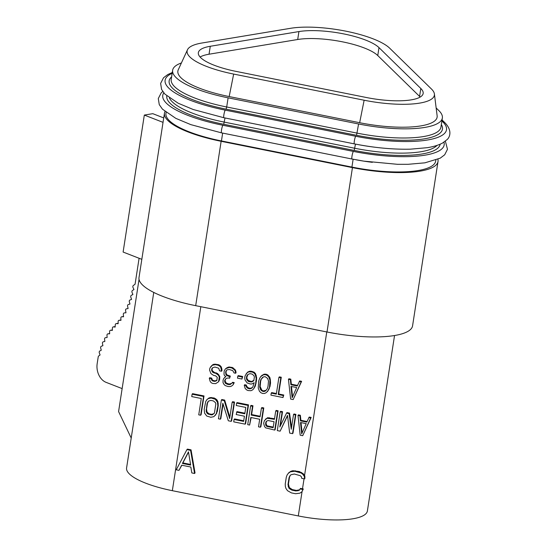 <?xml version="1.0" encoding="UTF-8"?>
<svg xmlns="http://www.w3.org/2000/svg" width="547" height="547" viewBox="0 0 547 547"><rect width="100%" height="100%" fill="white"/><g stroke="black" fill="none" stroke-linecap="round" stroke-linejoin="round"><path stroke-width="0.82" d="M200.086 57.018A47.726 12.868 -171.2 0 1 209.043 54.215L297.698 39.5A47.726 12.868 -171.2 0 1 377.765 55.548L419.583 96.416A47.726 12.868 -171.2 0 1 420.192 97.045M298.929 31.569A47.726 12.868 -171.2 0 1 378.989 47.616L420.814 88.484A47.726 12.868 -171.2 0 1 423.159 93.448A47.726 12.868 -171.2 0 1 366.408 97.516L235.935 71.363A47.726 12.868 -171.2 0 1 198.349 52.69A47.726 12.868 -171.2 0 1 210.274 46.283L298.929 31.569L297.698 39.5M364.131 100.224L233.658 74.071A59.09 15.938 -171.2 0 1 187.477 49.77A59.09 15.938 -171.2 0 1 201.884 43.022L290.539 28.307A59.09 15.938 -171.2 0 1 389.662 48.17L431.48 89.038A59.09 15.938 -171.2 0 1 434.4 93.947A59.09 15.938 -171.2 0 1 364.131 100.224L359.652 122.713L229.179 96.566A65.155 17.572 -171.2 0 1 178.267 69.777L187.477 49.77M434.4 93.947L437.135 115.8A65.155 17.572 -171.2 0 1 359.652 122.713M436.15 107.964L438.899 110.644A70.454 19.001 -171.2 0 1 442.359 117.974A70.454 19.001 -171.2 0 1 358.593 123.978L228.113 97.831A70.454 19.001 -171.2 0 1 172.633 70.269A70.454 19.001 -171.2 0 1 181.406 62.967M164.989 111.52A71.972 19.412 8.8 0 0 164.462 113.147A71.972 19.412 8.8 0 0 221.138 141.304L352.446 167.621A71.972 19.412 8.8 0 0 438.017 161.488A71.972 19.412 8.8 0 0 437.908 159.3M435.829 160.127L435.685 161.085A70.454 19.001 -171.2 0 1 351.912 167.088L221.439 140.941A70.454 19.001 -171.2 0 1 165.96 113.379L166.103 112.415M164.462 113.147L139.013 277.52A71.972 19.412 8.8 0 0 195.689 305.67L327.003 331.988A71.972 19.412 8.8 0 0 412.568 325.855L438.017 161.488M141.83 259.333L123.109 252.051L144.319 115.075L152.791 113.673L163.717 117.92M163.033 122.357L144.319 115.075M139.047 279.367L118.583 411.57L131.212 438.044M105.448 337.684L105.503 337.677A1.518 1.128 -99.4 0 0 105.448 337.684A1.518 1.128 -99.4 0 0 104.573 339.29L104.853 341.451L103.267 341.813A1.518 1.128 -99.4 0 0 102.46 343.55L102.891 345.683L101.352 346.258A1.518 1.128 -99.4 0 0 100.696 348.104L101.277 350.189L99.821 350.983A1.518 1.128 -99.4 0 0 99.328 352.938L100.067 354.948L98.713 355.967A1.518 1.128 -99.4 0 0 98.228 356.856L97.181 363.605A15.152 11.289 -99.4 0 0 106.139 382.374L122.138 388.602M105.503 337.677L107.13 337.513L106.973 335.338A1.518 1.128 -99.4 0 1 107.862 333.848A1.518 1.128 -99.4 0 1 108.005 333.834L109.653 333.834L109.598 331.66A1.518 1.128 -99.4 0 1 110.487 330.258A1.518 1.128 -99.4 0 1 110.699 330.251L112.367 330.388L112.388 328.214A1.518 1.128 -99.4 0 1 113.277 326.88A1.518 1.128 -99.4 0 1 113.544 326.88L115.13 327.106L115.267 324.932A1.518 1.128 -99.4 0 1 116.155 323.619A1.518 1.128 -99.4 0 1 116.429 323.619L118.138 323.701L118.125 321.663A1.518 1.128 -99.4 0 1 119.014 320.296A1.518 1.128 -99.4 0 1 119.253 320.289L120.969 320.323L120.839 318.231A1.518 1.128 -99.4 0 1 121.728 316.761A1.518 1.128 -99.4 0 1 121.885 316.747L123.547 316.781L123.335 314.518A1.518 1.128 -99.4 0 1 124.21 312.932A1.518 1.128 -99.4 0 1 124.278 312.918L125.981 312.781L125.584 310.532A1.518 1.128 -99.4 0 1 126.432 308.836L128.107 308.529L127.595 306.313A1.518 1.128 -99.4 0 1 128.333 304.522L129.974 304.05L129.338 301.876A1.518 1.128 -99.4 0 1 129.981 300.009L131.574 299.373L130.829 297.247A1.518 1.128 -99.4 0 1 131.362 295.312L132.907 294.525L132.059 292.46A1.518 1.128 -99.4 0 1 132.483 290.471L133.974 289.541L133.024 287.544A1.518 1.128 -99.4 0 1 133.345 285.5L135.075 284.208L139.095 258.273M394.544 335.523L367.386 510.98A58.105 15.672 -171.2 0 1 298.3 515.937L172.339 490.686A58.105 15.672 -171.2 0 1 126.583 467.958L153.755 292.426M302.108 432.903L301.021 422.605M273.233 427.091L267.551 425.956L266.662 425.361L266.013 423.18L266.601 421.081M213.993 413.628L211.655 414.339L209.111 413.826L207.074 412.185L206.547 409.204L207.477 403.221L208.475 401.122M292.563 396.801L291.483 386.497M266.074 390.284L263.415 390.934L261.89 390.216L260.16 386.579L260.639 381.327L261.329 379.003L262.587 377.362M253.931 380.37L251.429 381.539L248.311 380.507L246.97 378.592L246.841 377.327L247.962 374.435M190.561 464.451L182.876 462.912L188.51 452.109M304.474 478.898L304.925 478.358L304.823 475.965L303.277 473.757L299.359 471.548L292.871 470.721L290.895 471.275L288.775 472.752L287.113 474.946L286.3 477.155L285.233 484.061L285.336 486.454L285.965 488.478L287.517 490.686L291.428 492.895L295.558 493.722L299.9 493.168L302.019 491.691L302.833 489.483L300.077 488.929L299.407 490.221L295.982 490.96L291.859 490.133L288.864 488.109L287.982 484.608L289.055 477.709L289.794 475.958L290.929 474.762L294.348 474.023L300.241 475.678L301.472 476.875L301.718 478.351L304.474 478.898L304.371 476.505L302.819 474.297L301.13 473.011L294.778 471.261L290.436 471.815L288.317 473.292M302.717 435.692L311.161 417.423L309.253 417.04L306.785 422.113L300.426 420.841L299.893 415.802L297.985 415.419L300.173 435.18L302.717 435.692L310.703 417.963L308.795 417.58M307.045 421.532L300.884 420.301L300.351 415.255L298.443 414.872L297.985 415.419M280.351 425.86L282.546 411.686L280.638 411.303L280.18 411.85L277.281 430.592L280.139 431.166L287.503 415.371L289.678 433.08L292.542 433.648L295.442 414.906L293.534 414.523L291.25 429.279L289.083 413.635L286.539 413.122L279.804 426.988L282.088 412.233L280.18 411.85M280.139 431.166L287.544 415.72M292.542 433.648L293.001 433.108L295.9 414.366L293.992 413.983L293.534 414.523M291.53 427.467L289.541 413.088L286.997 412.582L286.539 413.122M274.738 430.079L275.196 429.539L278.095 410.797L276.187 410.414L275.729 410.954L274.437 419.33L267.059 418.264L264.399 420.609L263.654 423.337L264.488 426.387L265.575 427.836L274.738 430.079L277.637 411.337L275.729 410.954M274.526 418.715L267.517 417.723L264.399 420.609M260.16 416.246L251.62 414.537L252.974 405.765L251.066 405.382L250.615 405.922L247.709 424.663L249.617 425.046L250.793 417.47L259.695 419.255L258.519 426.831L260.427 427.214L263.333 408.472L261.425 408.089L260.064 416.862L251.162 415.077L252.523 406.305L250.615 405.922M249.617 425.046L251.155 417.546M260.427 427.214L260.885 426.674L263.784 407.932L261.876 407.549L261.425 408.089M244.899 413.19L236.995 411.604L236.167 414.537L244.434 416.199L243.627 421.381L234.089 419.467L233.719 421.86L245.165 424.157L248.071 405.409L236.625 403.118L236.249 405.512L245.788 407.419L244.803 413.805L236.536 412.144M243.723 420.766L234.547 418.927L234.089 419.467M245.165 424.157L245.624 423.617L248.523 404.869L237.077 402.578L236.625 403.118M229.849 417.217L224.68 400.089L221.815 399.515L221.364 400.055L218.458 418.804L220.366 419.187L222.834 403.235L228.318 420.78L231.176 421.354L234.082 402.606L232.174 402.223L229.637 418.578L224.222 400.63L221.364 400.055M220.366 419.187L220.824 418.646L223.087 404.028M231.176 421.354L231.634 420.807L234.533 402.066L232.625 401.683L232.174 402.223M215.395 415.31L217.357 411.371L218.287 405.389L217.891 401.607L216.865 399.754L214.185 397.99L209.993 397.56L207.081 399.44L205.74 401.45L204.188 409.361L204.585 413.142L206.759 416.048L210.827 417.272L213.877 416.65L216.277 413.84L217.829 405.929L217.432 402.148L215.258 399.248L211.19 398.018L208.14 398.64L206.622 399.98M200.653 415.235L201.111 414.694L204.01 395.946L192.565 393.655L192.113 394.196L191.737 396.589L201.275 398.503L198.746 414.852L200.653 415.235L203.559 396.493L192.113 394.196M293.178 399.583L301.623 381.321L299.715 380.938L297.247 386.011L290.888 384.732L290.354 379.693L288.447 379.31L290.635 399.078L293.178 399.583L301.165 381.861L299.257 381.478M297.5 385.43L291.339 384.192L290.813 379.153L288.905 378.77L288.447 379.31M283.004 397.546L283.763 395.009L278.676 393.99L281.274 377.239L279.367 376.862L278.908 377.403L276.317 394.148L271.23 393.129L270.922 395.125L283.004 397.546L283.312 395.549L278.225 394.531L280.816 377.786L278.908 377.403M276.413 393.539L271.681 392.589L271.23 393.129M267.538 391.57L270.006 386.497L270.56 382.907L270.027 377.868L267.859 374.962L266.013 374.182L264.044 374.196L261.124 376.083L259.791 378.093L258.656 381.156L258.246 388.062L259.401 391.173L260.81 392.684L262.649 393.471L264.625 393.45L266.396 392.575L268.42 390.1L269.548 387.037L269.965 380.131L268.803 377.02L267.401 375.509L265.555 374.722L263.586 374.743L260.673 376.623M252.406 387.543L250.382 388.322L248.475 387.939L246.752 386.36L246.3 385.033L244.707 384.719L244.256 385.259L245.097 388.302L246.499 389.82L248.023 390.537L250.95 390.708L252.728 389.833L253.924 388.432L255.62 383.837L256.167 378.189L255.134 374.278L253.726 372.767L252.201 372.049L248.96 371.81L247.182 372.685L245.035 375.96L244.728 377.95L245.056 380.076L247.23 382.975L250.348 384.015L251.996 383.932L254.157 382.722L252.837 386.975L252.017 388.049L249.924 388.862L248.017 388.479L246.294 386.9L245.842 385.573L244.256 385.259M253.924 388.432L255.326 386.025L256.509 380.5L256.625 377.649L255.586 373.738L254.184 372.227L251.066 371.187L249.418 371.269L247.641 372.145L245.986 374.093M241.938 379.037L242.704 376.5L238.253 375.611L237.795 376.151L237.487 378.148L241.938 379.037L242.246 377.04L237.795 376.151M225.74 376.514L223.641 378.661L223.073 380.192L223.026 382.647L224.044 384.5L225.193 385.553L227.996 386.524L230.28 386.572L231.675 386.025L233.2 384.685L233.76 383.153L232.174 382.838L230.273 384.514L228.625 384.589L225.822 383.618L224.995 382.633L224.667 380.507L225.549 379.044L226.308 378.374L228.338 377.956L229.61 378.209L229.856 376.616L226.738 375.577L225.911 374.592L225.767 371.269L226.971 369.868L229.316 369.519L232.755 370.62L234.034 372.931L235.62 373.245L235.039 370.661L234.212 369.676L231.853 367.967L229.309 367.461L225.501 368.753L224.174 370.955L224.003 374.21L224.455 375.529L225.918 376.651L224.461 377.587M233.2 384.685L234.219 382.613L232.625 382.291L232.174 382.838M231.737 383.406L229.077 384.049L226.28 383.078L224.995 380.767L225.829 378.797M229.61 378.209L230.314 376.076L227.196 375.037L226.362 374.052L225.979 372.329L226.485 370.292M235.62 373.245L236.078 372.705L235.497 370.121L232.304 367.427L228.427 367.064L225.501 368.753M216.954 380.192L215.149 380.849L213.241 380.466L212.352 379.878L211.641 378.086L209.733 377.703L209.282 378.25L210.116 381.293L211.204 382.743L212.735 383.461L215.655 383.638L218.574 381.758L219.313 376.972L218.287 375.119L215.928 373.41L212.81 372.377L211.532 370.066L212.537 367.796L214.95 367.051L218.704 368.213L219.6 370.859L221.508 371.242L220.797 367.399L219.388 365.881L217.863 365.164L215.32 364.658L212.27 365.28L209.87 368.083L209.563 370.08L210.978 373.656L213.651 375.427L215.559 375.803L217.282 377.382L216.79 380.575L214.697 381.389L212.79 381.006L211.894 380.418L211.19 378.633L209.282 378.25M218.574 381.758L219.593 379.68L219.771 376.425L217.597 373.526L214.479 372.486L212.434 370.845L211.99 369.526L212.605 367.762M221.508 371.242L221.966 370.702L221.897 369.04L221.248 366.859L219.846 365.341L218.315 364.623L214.123 364.193L212.728 364.74L210.752 366.62M194.575 473.483L195.033 472.936L191.047 449.839L187.375 449.108L186.917 449.648L176.237 469.805L178.985 470.352L181.672 465.203L190.848 467.035L191.826 472.929L194.575 473.483L190.588 450.379L186.917 449.648M178.985 470.352L181.83 465.23M302.019 491.691L303.291 488.943L300.535 488.389L300.077 488.929M299.64 489.777L296.44 490.42L292.317 489.592L289.315 487.568L288.44 484.068L289.507 477.169L290.204 475.521M300.351 415.255L299.893 415.802M300.884 420.301L300.426 420.841M311.161 417.423L310.703 417.963M301.691 433.839L300.494 422.496L306.217 423.645L301.691 433.839M268.023 420.513L274.061 421.723L273.138 427.706L267.093 426.496L266.204 425.908L265.692 424.978L265.746 422.523L266.245 421.388L268.023 420.513M211.197 414.879L207.443 413.717L206.164 411.406L207.019 403.761L208.407 401.163L210.814 400.411L213.357 400.924L215.402 402.565L215.853 403.891L214.431 413.06L212.53 414.735L211.197 414.879L211.655 414.339M292.153 397.737L290.956 386.394L296.679 387.543L292.153 397.737M268.023 386.319L267.333 388.65L265.692 390.79L264.611 391.392L262.963 391.474L260.604 389.765L259.702 387.119L260.187 381.874L260.871 379.543L263.592 376.801L265.247 376.719L267.606 378.421L268.502 381.074L268.023 386.319M246.512 379.133L246.567 376.678L247.894 374.476L249.986 373.663L252.208 374.107L253.931 375.686L254.382 377.006L253.829 380.596L251.989 381.874L248.748 381.635L247.025 380.056L246.512 379.133L246.97 378.592M282.546 411.686L282.088 412.233M289.541 413.088L289.083 413.635M295.9 414.366L295.442 414.906M266.061 418.667L265.603 419.207M267.517 417.723L267.059 418.264M269.165 417.641L268.714 418.181M278.095 410.797L277.637 411.337M266.198 421.983L265.746 422.523M266.013 423.18L265.562 423.72M266.15 424.438L265.692 424.978M266.662 425.361L266.204 425.908M267.551 425.956L267.093 426.496M263.784 407.932L263.333 408.472M252.974 405.765L252.523 406.305M251.62 414.537L251.162 415.077M248.523 404.869L248.071 405.409M234.533 402.066L234.082 402.606M224.68 400.089L224.222 400.63M208.598 398.1L208.14 398.64M209.993 397.56L209.535 398.1M211.641 397.478L211.19 398.018M214.185 397.99L213.733 398.531M215.716 398.708L215.258 399.248M216.865 399.754L216.407 400.301M217.891 401.607L217.432 402.148M218.274 403.33L217.822 403.871M218.287 405.389L217.829 405.929M217.357 411.371L216.906 411.912M216.735 413.3L216.277 413.84M209.111 413.826L208.653 414.373M212.988 414.195L212.53 414.735M208.038 401.689L207.587 402.23M207.477 403.221L207.019 403.761M206.547 409.204L206.096 409.744M206.622 410.865L206.164 411.406M207.074 412.185L206.616 412.725M207.901 413.176L207.443 413.717M204.01 395.946L203.559 396.493M290.813 379.153L290.354 379.693M291.339 384.192L290.888 384.732M301.623 381.321L301.165 381.861M281.274 377.239L280.816 377.786M278.676 393.99L278.225 394.531M283.763 395.009L283.312 395.549M270.006 386.497L269.548 387.037M270.56 382.907L270.102 383.447M269.377 388.425L268.919 388.972M268.878 389.56L268.42 390.1M262.266 375.078L261.808 375.618M264.044 374.196L263.586 374.743M266.013 374.182L265.555 374.722M267.859 374.962L267.401 375.509M269.261 376.48L268.803 377.02M270.027 377.868L269.575 378.408M270.416 379.591L269.965 380.131M270.553 380.849L270.095 381.389M261.329 379.003L260.871 379.543M260.639 381.327L260.187 381.874M260.208 384.124L259.757 384.664M260.16 386.579L259.702 387.119M261.056 389.225L260.604 389.765M261.89 390.216L261.432 390.756M263.415 390.934L262.963 391.474M265.069 390.852L264.611 391.392M247.641 372.145L247.182 372.685M249.418 371.269L248.96 371.81M251.066 371.187L250.608 371.728M252.659 371.509L252.201 372.049M254.184 372.227L253.726 372.767M255.586 373.738L255.134 374.278M256.297 375.522L255.839 376.069M256.625 377.649L256.167 378.189M256.509 380.5L256.051 381.04M256.078 383.297L255.62 383.837M255.326 386.025L254.868 386.565M246.3 385.033L245.842 385.573M246.752 386.36L246.294 386.9M247.579 387.344L247.128 387.891M248.475 387.939L248.017 388.479M250.382 388.322L249.924 388.862M251.394 388.11L250.943 388.657M246.841 377.327L246.382 377.874M247.483 379.515L247.025 380.056M248.311 380.507L247.859 381.047M249.206 381.095L248.748 381.635M251.429 381.539L250.977 382.079M252.447 381.334L251.989 381.874M253.521 380.726L253.07 381.266M247.524 375.003L247.066 375.543M247.025 376.131L246.567 376.678M242.704 376.5L242.246 377.04M227.032 367.605L226.581 368.145M228.427 367.064L227.976 367.605M229.761 366.921L229.309 367.461M232.304 367.427L231.853 367.967M233.514 368.083L233.063 368.623M234.663 369.136L234.212 369.676M235.497 370.121L235.039 370.661M235.948 371.447L235.49 371.987M226.226 370.729L225.767 371.269M225.979 372.329L225.521 372.869M226.362 374.052L225.911 374.592M227.196 375.037L226.738 375.577M229.043 375.816L228.584 376.363M230.314 376.076L229.856 376.616M225.118 379.967L224.667 380.507M224.995 380.767L224.543 381.307M225.446 382.086L224.995 382.633M226.28 383.078L225.822 383.618M227.805 383.796L227.354 384.336M229.077 384.049L228.625 384.589M230.731 383.973L230.273 384.514M234.219 382.613L233.76 383.153M211.641 378.086L211.19 378.633M211.839 378.948L211.381 379.495M212.352 379.878L211.894 380.418M213.241 380.466L212.79 381.006M215.149 380.849L214.697 381.389M216.168 380.637L215.709 381.184M212.728 364.74L212.27 365.28M214.123 364.193L213.665 364.733M215.771 364.117L215.32 364.658M218.315 364.623L217.863 365.164M219.846 365.341L219.388 365.881M221.248 366.859L220.797 367.399M221.897 369.04L221.439 369.581M212.174 368.329L211.716 368.869M211.99 369.526L211.532 370.066M212.434 370.845L211.983 371.386M213.268 371.837L212.81 372.377M214.479 372.486L214.021 373.033M216.386 372.869L215.928 373.41M217.597 373.526L217.138 374.066M218.745 374.579L218.287 375.119M219.771 376.425L219.313 376.972M219.839 378.086L219.381 378.627M219.593 379.68L219.135 380.227M191.047 449.839L190.588 450.379M188.469 451.856L190.671 465.107L182.418 463.453L188.469 451.856M182.876 462.912L182.418 463.453M303.291 488.943L302.833 489.483M290.895 471.275L290.436 471.815M292.871 470.721L292.413 471.268M295.236 470.721L294.778 471.261M299.359 471.548L298.908 472.088M301.582 472.471L301.13 473.011M303.277 473.757L302.819 474.297M304.823 475.965L304.371 476.505M289.507 477.169L289.055 477.709M288.44 484.068L287.982 484.608M288.611 486.003L288.16 486.543M289.315 487.568L288.864 488.109M290.553 488.765L290.095 489.305M292.317 489.592L291.859 490.133M296.44 490.42L295.982 490.96M298.347 490.324L297.889 490.864M378.989 47.616L377.765 55.548M210.274 46.283L209.043 54.215M420.814 88.484L419.583 96.416M229.179 96.566L233.658 74.071M442.359 117.974L440.937 127.13A70.454 19.001 -171.2 0 1 357.17 133.133L226.697 106.986L228.113 97.831M441.333 124.566A72.272 19.494 -171.2 0 1 356.541 135.3L358.593 123.978M356.541 135.3L226.061 109.147A72.272 19.494 -171.2 0 1 171.608 76.86M172.633 70.269L171.211 79.424A70.454 19.001 -171.2 0 0 226.697 106.986L226.061 109.147M441.894 120.976L442.762 121.824A76.368 20.595 -171.2 0 1 355.721 136.271L225.241 110.125A76.368 20.595 -171.2 0 1 172.161 73.305M355.721 136.271A3.938 0.615 -78.7 0 0 354.435 140.435A3.938 0.615 -78.7 0 0 354.367 143.882L223.887 117.735A3.938 0.615 -78.7 0 1 223.962 114.282A3.938 0.615 -78.7 0 1 225.241 110.125M354.367 143.882C374.292 147.806 392.992 149.563 410.455 149.167L427.275 147.69C433.627 146.664 438.715 145.112 442.544 143.034L447.029 139.656C449.504 137.605 452.861 130.965 444.937 122.754A3.938 3.549 134.3 0 0 442.762 121.824M374.695 147.198A70.454 19.001 -171.2 0 1 358.764 144.729M437.012 145.386A70.454 19.001 -171.2 0 1 354.825 148.271L224.352 122.125A70.454 19.001 -171.2 0 1 169.433 98.016M355.475 144.107L354.196 150.439L223.723 124.285L225.002 117.954M223.723 124.285A72.272 19.494 -171.2 0 1 166.814 95.944M440.137 144.21A72.272 19.494 -171.2 0 1 354.196 150.439M443.952 142.199A76.368 20.595 -171.2 0 1 353.376 151.41L222.903 125.263A76.368 20.595 -171.2 0 1 163.785 92.874M353.376 151.41A3.938 0.615 -78.7 0 0 352.09 155.574A3.938 0.615 -78.7 0 0 352.022 159.027L221.549 132.873A3.938 0.615 -78.7 0 1 221.617 129.42A3.938 0.615 -78.7 0 1 222.903 125.263M372.357 162.336A70.454 19.001 -171.2 0 1 356.418 159.868M327.003 331.988L352.446 167.621M172.339 490.686L200.824 306.703M298.3 515.937L302.053 491.644M304.542 475.569L326.778 331.947M302.498 488.786L304.043 478.816M109.646 333.561L108.005 333.834M112.367 329.971L110.699 330.251M115.239 326.6L113.544 326.88M118.138 323.332L116.429 323.619M120.949 320.009L119.253 320.289M123.567 316.467L121.885 316.747M195.689 305.67L221.138 141.304M221.439 140.941L222.656 133.099M351.912 167.088L353.13 159.245M442.051 119.937L444.937 122.754M172.278 72.525L167.772 74.549L163.519 77.763L160.627 83.417L161.611 89.496L164.818 94.036L178.151 103.212L193.173 109.489L223.887 117.735M352.022 159.027L363.946 161.146L397.375 164.298L408.11 164.305L424.93 162.828L440.205 158.172L444.684 154.794L447.473 149.297L445.374 141.181M162.739 91.472L161.174 92.901L158.288 98.556L159.266 104.634L162.473 109.181L175.813 118.357L190.828 124.634L221.549 132.873M109.646 333.547L107.862 333.848M112.367 329.95L110.487 330.258M115.239 326.559L113.277 326.88M118.138 323.291L116.155 323.619M120.949 319.974L119.014 320.296M123.56 316.453L121.728 316.761"/></g></svg>
